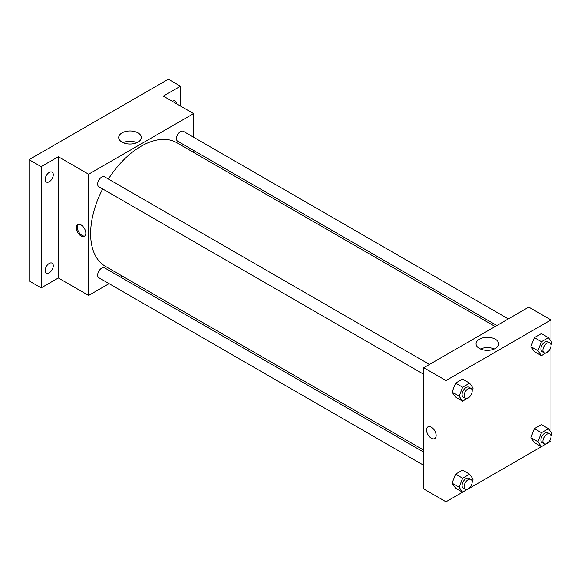 <?xml version="1.0" encoding="UTF-8"?>
<svg xmlns="http://www.w3.org/2000/svg" width="581" height="581" viewBox="0 0 581 581"><rect width="100%" height="100%" fill="white"/><g stroke="black" fill="none" stroke-linecap="round" stroke-linejoin="round"><path stroke-width="0.87" d="M109.068 283.644L88.61 295.453L58.325 277.972L41.164 287.878L29.05 280.884L29.05 159.652L168.367 79.219L180.48 86.213L180.48 106.032M122.221 276.055L120.492 277.05M49.24 272.772A5.708 3.297 -60 0 1 46.386 273.055A5.708 3.297 -60 0 1 45.507 268.48A5.708 3.297 -60 0 1 49.24 263.447A5.708 3.297 -60 0 1 52.094 263.164A5.708 3.297 -60 0 1 52.973 267.739A5.708 3.297 -60 0 1 49.24 272.772M49.24 181.751A5.708 3.297 -60 0 1 46.386 182.035A5.708 3.297 -60 0 1 45.507 177.459A5.708 3.297 -60 0 1 49.24 172.426A5.708 3.297 -60 0 1 52.094 172.143A5.708 3.297 -60 0 1 52.973 176.718A5.708 3.297 -60 0 1 49.24 181.751M58.325 277.972L58.325 156.739L41.164 166.645L29.05 159.652M41.164 287.878L41.164 166.645M88.61 295.453L88.61 174.22L58.325 156.739M88.61 174.22L193.604 113.607L163.319 96.119L180.48 86.213M122.017 142.113A11.293 6.522 180 0 1 118.706 137.501A11.293 6.522 180 0 1 129.999 130.979A11.293 6.522 180 0 1 141.299 137.501A11.293 6.522 180 0 1 134.327 143.529A11.293 6.522 180 0 1 122.017 142.113M172.361 101.341A5.708 3.297 -60 0 1 172.404 101.319A5.708 3.297 -60 0 1 175.259 101.036A5.708 3.297 -60 0 1 176.442 103.701M102.677 188.934A71.383 41.215 120 0 0 90.629 233.671A71.383 41.215 120 0 0 105.415 266.352L423.774 450.152M495.157 326.515L176.798 142.708A71.383 41.215 120 0 0 108.386 179.042M193.604 113.607L193.604 137.225M193.604 150.414L193.604 152.411M508.31 318.918L183.371 131.321A5.708 3.297 120 0 0 178.97 132.853A5.708 3.297 120 0 0 176.479 138.598A5.708 3.297 120 0 0 177.663 141.212L496.886 325.513M423.774 452.149L104.551 267.848A5.708 3.297 120 0 0 100.15 269.381A5.708 3.297 120 0 0 97.659 275.125A5.708 3.297 120 0 0 98.843 277.74L423.774 465.337M423.774 374.317L98.843 186.719A5.708 3.297 -60 0 1 98.843 180.125A5.708 3.297 -60 0 1 104.551 176.827L429.482 364.432M85.835 233.235A6.783 3.914 60 0 1 84.434 236.344A6.783 3.914 60 0 1 77.651 232.422A6.783 3.914 60 0 1 77.651 224.593A6.783 3.914 60 0 1 82.88 226.408A6.783 3.914 60 0 1 85.835 233.235M84.906 235.98A6.783 3.914 60 0 1 78.667 231.841A6.783 3.914 60 0 1 78.195 224.368M123.092 142.657A11.293 6.522 180 0 1 136.913 142.657M462.592 492.187L445.983 501.781L423.774 488.955L423.774 367.722L528.761 307.109L550.97 319.935L550.97 341.243M550.97 437.21L550.97 441.168L548.479 442.606M541.419 446.68L469.651 488.113M534.389 351.607L530.896 346.632L534.389 337.619L541.383 333.581L534.389 337.619L530.896 346.632L534.389 351.607L541.456 355.688L537.962 350.713L541.456 341.701L548.449 337.663L551.95 342.637L550.999 345.092M455.569 488.134L452.069 483.16L455.569 474.147L462.563 470.109L455.569 474.147L452.069 483.16L455.569 488.134L462.636 492.216L459.135 487.241L462.636 478.221L469.63 474.183L473.13 479.165L472.171 481.62M550.97 346.189L550.97 432.264M445.983 501.781L445.983 380.548L550.97 319.935M534.389 442.628L530.896 437.653L534.389 428.64L541.383 424.595L534.389 428.64L530.896 437.653L534.389 442.628L541.456 446.702L537.962 441.727L541.456 432.714L548.449 428.676L551.95 433.651L550.999 436.113M455.569 397.113L452.069 392.139L455.569 383.126L462.563 379.088L455.569 383.126L452.069 392.139L455.569 397.113L462.636 401.195L459.135 396.22L462.636 387.207L469.63 383.169L473.13 388.144L472.171 390.599M445.983 380.548L423.774 367.722M479.383 348.44A11.293 6.522 180 0 1 476.079 343.829A11.293 6.522 180 0 1 487.372 337.307A11.293 6.522 180 0 1 498.665 343.829A11.293 6.522 180 0 1 491.693 349.856A11.293 6.522 180 0 1 479.383 348.44M436.142 435.481A6.783 3.914 60 0 1 434.733 438.582A6.783 3.914 60 0 1 427.95 434.668A6.783 3.914 60 0 1 427.95 426.839A6.783 3.914 60 0 1 433.179 428.655A6.783 3.914 60 0 1 436.142 435.481M434.733 438.582A6.783 3.914 60 0 1 427.957 434.668A6.783 3.914 60 0 1 427.957 426.839M480.458 348.985A11.293 6.522 180 0 1 494.286 348.985M469.847 396.605L462.636 401.195M471.009 388.398L468.99 387.237A5.708 3.297 120 0 0 464.589 388.769A5.708 3.297 120 0 0 462.091 394.514A5.708 3.297 120 0 0 463.275 397.128L465.294 398.29A5.708 3.297 120 0 0 471.009 394.993A5.708 3.297 120 0 0 471.009 388.398A5.708 3.297 120 0 0 466.608 389.931A5.708 3.297 120 0 0 464.11 395.676A5.708 3.297 120 0 0 465.294 398.29M459.135 396.22L452.069 392.139M462.636 387.207L455.569 383.126M469.63 383.169L462.563 379.088M548.667 351.098L541.456 355.688M549.829 342.892L547.81 341.73A5.708 3.297 120 0 0 543.409 343.255A5.708 3.297 120 0 0 540.918 349.007A5.708 3.297 120 0 0 542.102 351.621L544.121 352.783A5.708 3.297 120 0 0 549.829 349.486A5.708 3.297 120 0 0 549.829 342.892A5.708 3.297 120 0 0 545.428 344.424A5.708 3.297 120 0 0 542.937 350.169A5.708 3.297 120 0 0 544.121 352.783M537.962 350.713L530.896 346.632M541.456 341.701L534.389 337.619M548.449 337.663L541.383 333.581M469.847 487.619L462.636 492.216M471.009 479.419L468.99 478.257A5.708 3.297 120 0 0 464.589 479.783A5.708 3.297 120 0 0 462.091 485.534A5.708 3.297 120 0 0 463.275 488.149L465.294 489.311A5.708 3.297 120 0 0 471.009 486.014A5.708 3.297 120 0 0 471.009 479.419A5.708 3.297 120 0 0 466.608 480.952A5.708 3.297 120 0 0 464.11 486.696A5.708 3.297 120 0 0 465.294 489.311M459.135 487.241L452.069 483.16M462.636 478.221L455.569 474.147M469.63 474.183L462.563 470.109M548.667 442.112L541.456 446.702M549.829 433.913L547.81 432.743A5.708 3.297 120 0 0 543.409 434.276A5.708 3.297 120 0 0 540.918 440.02A5.708 3.297 120 0 0 542.102 442.635L544.121 443.804A5.708 3.297 120 0 0 549.829 440.507A5.708 3.297 120 0 0 549.829 433.913A5.708 3.297 120 0 0 545.428 435.445A5.708 3.297 120 0 0 542.937 441.19A5.708 3.297 120 0 0 544.121 443.804M537.962 441.727L530.896 437.653M541.456 432.714L534.389 428.64M548.449 428.676L541.383 424.595"/></g></svg>

